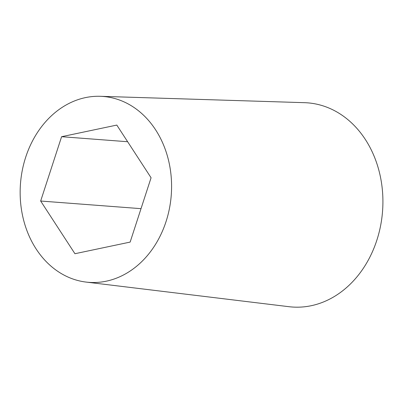 <?xml version="1.0" encoding="UTF-8"?>
<svg xmlns="http://www.w3.org/2000/svg" width="403" height="403" viewBox="0 0 403 403"><rect width="100%" height="100%" fill="white"/><g stroke="black" fill="none" stroke-linecap="round" stroke-linejoin="round"><path stroke-width="0.6" d="M85.411 97.622A93.219 75.608 94.4 0 1 100.201 96.302A93.219 75.608 94.4 0 1 171.527 182.645A93.219 75.608 94.4 0 1 106.327 281.173A93.219 75.608 94.4 0 1 86.061 282.075A93.219 75.608 94.4 0 1 20.15 192.77A93.219 75.608 94.4 0 1 85.411 97.622M86.061 282.075L288.991 306.698A102.372 83.033 -85.6 0 0 311.247 305.711A102.372 83.033 -85.6 0 0 382.85 197.505A102.372 83.033 -85.6 0 0 304.522 102.679L100.201 96.302M40.663 201.026L61.599 136.703L116.805 125.076L151.075 177.768L130.139 242.092L74.933 253.719L40.663 201.026L141.015 208.663M127.64 141.73L61.599 136.703"/></g></svg>
